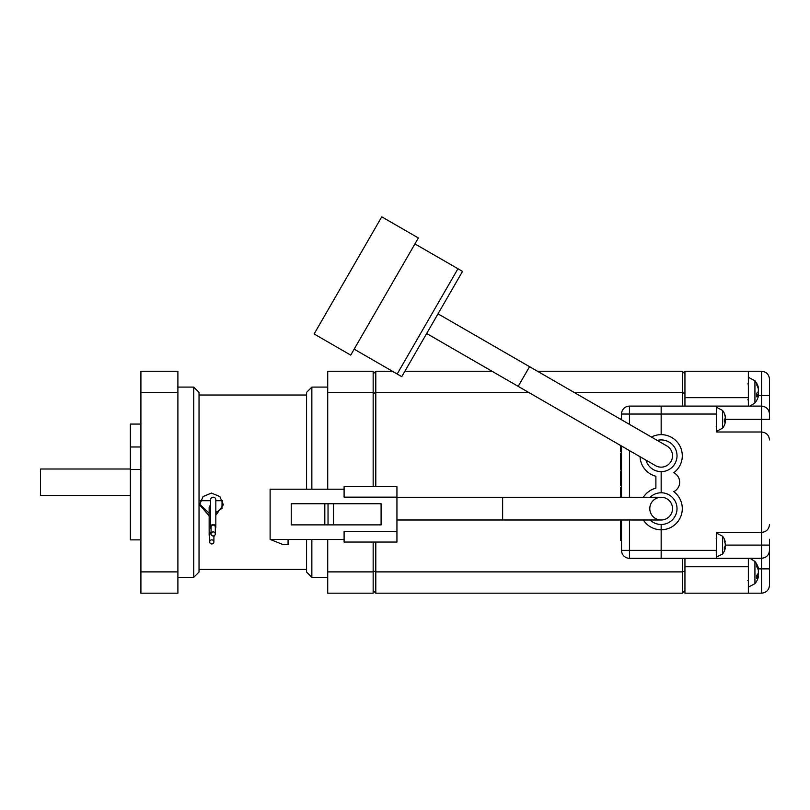 <?xml version="1.0" encoding="UTF-8"?>
<svg xmlns="http://www.w3.org/2000/svg" width="810" height="810" viewBox="0 0 810 810"><rect width="100%" height="100%" fill="white"/><g stroke="black" fill="none" stroke-linecap="round" stroke-linejoin="round"><path stroke-width="1.21" d="M684.946 393.468L682.303 392.526L574.32 392.526M528.879 392.526L375.8 392.526L373.157 393.468M373.157 570.949L375.8 571.89L682.303 571.89L682.303 558.303M684.946 373.876L682.303 371.233L537.445 371.233M491.994 371.233L404.878 371.233M392.384 371.233L375.8 371.233L373.157 373.876M684.946 570.949L682.303 571.89L682.303 593.183L684.946 590.541M373.157 590.541L375.8 593.183L682.303 593.183M769.5 539.278L769.5 585.255C768.994 590.034 766.351 592.677 761.572 593.183L761.572 532.413A7.928 7.928 0 0 0 761.795 532.403M629.461 519.99L629.461 550.375L716.658 550.375L716.658 558.303L661.163 558.303L661.163 529.77A21.141 21.141 0 0 0 673.788 491.68A10.57 10.57 0 0 0 673.788 472.736A21.141 21.141 0 0 0 661.163 434.646L661.163 406.114L761.572 406.114C766.351 406.61 768.994 409.252 769.5 414.042L769.5 419.317L761.572 419.317L761.572 406.114A7.928 7.928 0 0 1 761.795 406.114A7.928 7.928 0 0 0 761.572 406.114L761.572 371.233C766.351 371.739 768.994 374.382 769.5 379.161L769.5 414.042L769.5 395.543L758.352 395.543M769.5 417.474L769.5 414.042A7.928 7.928 0 0 0 769.5 413.819A7.928 7.928 0 0 1 769.5 414.042M716.658 550.375L716.658 532.413L761.572 532.413L761.572 432.003L716.658 432.003L716.658 414.042L629.461 414.042L629.461 424.359M748.359 558.303L748.359 593.183L761.572 593.183C766.351 592.677 768.994 590.034 769.5 585.255M748.359 593.183L684.946 593.183L684.946 558.303M661.163 471.643L661.163 492.774L661.163 471.643A15.856 15.856 0 0 0 675.277 448.558A15.856 15.856 0 0 0 657.274 440.417A15.856 15.856 0 0 1 661.163 439.931M684.946 406.114L684.946 371.233L748.359 371.233L748.359 406.114M716.658 558.303L761.572 558.303C766.351 557.796 768.994 555.154 769.5 550.375A7.928 7.928 0 0 1 769.5 550.597A7.928 7.928 0 0 0 769.5 550.375M748.359 371.233L761.572 371.233C766.351 371.739 768.994 374.382 769.5 379.161M629.461 558.303L629.461 550.375L621.533 550.375A7.928 7.928 0 0 0 629.461 558.303L661.163 558.303L661.163 524.485A15.856 15.856 0 0 0 667.339 494.029A15.856 15.856 0 0 0 650.106 497.269M716.658 406.114L716.658 414.042M769.5 524.698A7.928 7.928 0 0 0 769.5 524.485C768.994 529.264 766.351 531.907 761.572 532.413M725.284 416.897L725.284 416.249A14.195 13.841 180 0 0 724.272 413.221A14.256 2.835 152.9 0 1 724.282 413.242A14.256 2.835 152.9 0 1 724.272 413.869A14.195 13.841 -0 0 1 725.284 416.897L725.284 418.527A14.195 3.149 180 0 1 724.272 419.216A14.256 12.444 114 0 1 724.282 419.317L761.572 419.317L761.572 432.003A7.928 7.928 0 0 1 761.795 432.003A7.928 7.928 0 0 0 761.572 432.003C766.351 432.51 768.994 435.152 769.5 439.931A7.928 7.928 0 0 0 769.5 439.708A7.928 7.928 0 0 1 769.5 439.931M502.635 497.269L502.635 519.99L661.163 519.99A11.36 11.36 0 0 0 672.533 508.629A11.36 11.36 0 0 0 661.163 497.269A11.36 11.36 0 0 0 649.802 508.629A11.36 11.36 0 0 0 661.163 519.99A11.36 11.36 0 0 0 672.533 508.629A11.36 11.36 0 0 0 661.163 497.269L396.94 497.269M502.635 519.99L396.94 519.99M650.106 519.99A15.856 15.856 0 0 0 677.018 508.629M396.94 497.137L344.098 497.137L344.098 486.567L396.94 486.567L396.94 542.052L344.098 542.052L344.098 531.481L396.94 531.481M344.098 539.409L270.115 539.409L283.328 544.695L288.076 544.695L288.076 539.409M344.098 489.21L270.115 489.21L270.115 539.409M381.085 503.739L381.085 524.88L291.246 524.88L291.246 503.739L381.085 503.739M333.528 503.739L333.528 524.88M324.82 524.88L324.82 503.739M328.04 503.739L328.04 524.88M529.548 366.677L518.187 386.36L655.482 465.628A11.36 11.36 0 0 1 655.482 465.618A11.36 11.36 0 0 0 655.482 465.628A11.36 11.36 0 0 0 671.004 461.467A11.36 11.36 0 0 0 666.853 445.945A11.36 11.36 0 0 0 666.843 445.945L438.018 313.834M414.933 243.901L462.53 271.38L401.76 376.65L354.162 349.161M518.187 386.36L426.657 333.507M658.925 471.481A15.856 15.856 0 0 1 645.914 460.1A15.856 15.856 0 0 0 671.358 467.927M655.482 465.628A11.36 11.36 0 0 0 668.473 464.484A11.36 11.36 0 0 1 655.482 465.628M457.954 268.738L397.183 374.007M418.365 237.958L350.73 355.114L314.118 333.973L381.753 216.817L418.365 237.958M748.359 377.308L754.93 380.73L754.93 402.955A17.435 17.435 0 0 0 758.099 397.173A17.324 16.008 0 0 0 758.352 396.262L758.352 395.229L756.874 395.179M758.221 388.456L758.352 387.423A17.324 16.008 180 0 0 758.099 386.512A17.324 16.008 180 0 0 756.763 383.515A17.435 5.954 151.7 0 1 756.874 384.244A17.435 5.954 151.7 0 1 756.763 385.074A17.324 16.008 0 0 1 758.352 388.972L758.352 391.463A17.324 6.612 180 0 1 756.763 393.083A17.435 14.418 52.6 0 1 756.763 396.839A17.324 6.612 0 0 0 758.352 395.229M758.221 395.219A17.324 16.008 180 0 0 758.352 394.713L758.352 392.222A17.324 6.612 0 0 0 758.099 391.837M758.352 394.713L756.864 394.602M757.755 392.232L758.352 392.222M757.796 568.752L758.352 568.134A17.435 17.435 0 0 0 754.93 561.462L754.93 583.686A17.435 17.435 0 0 0 758.352 577.014L758.352 576.983M757.796 576.396A17.324 14.56 180 0 0 758.352 574.786L758.352 572.994A17.324 9.386 180 0 1 756.763 575.282A17.435 13.112 42.6 0 1 756.874 577.024A17.435 13.112 42.6 0 1 756.763 578.704A17.324 9.386 -0 0 0 758.352 576.416L758.352 577.014M758.352 568.134L758.352 568.154A17.324 14.56 180 0 0 756.763 564.6A17.435 8.454 149.3 0 1 756.763 566.808A17.324 14.56 -0 0 1 758.352 570.361L758.352 572.994M758.352 576.416L756.854 576.356M758.352 574.786L757.289 574.715M757.542 568.215L758.352 568.154M724.282 413.242A14.266 14.266 0 0 0 722.5 410.386L722.5 428.257A14.266 14.266 0 0 0 724.282 425.402A14.256 2.835 27.1 0 0 724.282 425.402A14.195 13.841 -0 0 0 725.284 422.395L725.284 420.117A14.195 3.149 -0 0 0 724.292 419.438M724.272 419.216A14.256 12.444 66 0 1 724.332 420.643A14.256 12.444 66 0 1 724.272 422.05A14.195 3.149 -0 0 0 725.284 421.362L724.322 421.352M724.322 420.127L725.284 420.117M716.658 533.203L722.5 536.159L722.5 554.03A14.266 14.266 0 0 0 725.284 548.269L725.284 548.218M724.778 542.254L725.284 541.971A14.195 11.33 180 0 0 724.272 539.49A14.256 7.695 148 0 1 724.272 541.242A14.195 11.33 -0 0 1 725.284 543.723L725.284 545.636A14.195 8.556 180 0 1 724.272 547.499A14.256 10.186 39.6 0 1 724.332 548.684A14.256 10.186 39.6 0 1 724.272 549.818A14.195 8.556 -0 0 0 725.284 547.955L725.284 548.269M724.778 547.924A14.195 11.33 180 0 0 725.284 546.466L725.284 545.636M725.284 547.955L724.302 547.904M724.667 542.001L725.284 541.971M215.835 512.538L222.021 508.366L222.021 502.443L222.689 500.985M209.152 515.838L199.564 504.772L203.047 496.55L211.451 493.077L219.864 496.55L223.347 504.772L215.835 515.271M306.575 569.4L199.037 569.4M306.575 395.017L199.037 395.017M199.584 504.083L208.798 512.821M208.221 512.75L209.152 512.75M209.679 541.91A2.116 2.045 -0 0 1 211.795 539.865A2.116 2.045 -0 0 1 213.911 541.91A2.116 2.045 -0 0 1 211.795 543.956A2.116 2.045 -0 0 1 209.679 541.91L209.679 535.066A2.116 2.045 -0 0 1 211.076 533.152M210.549 505.47A2.643 2.551 180 0 0 209.152 507.718L209.152 535.066A2.643 2.551 -0 0 1 211.076 532.615M209.679 536.605A2.643 2.551 -0 0 1 209.152 535.066M214.377 535.633A2.643 2.551 -0 0 1 213.911 536.605M211.076 533.942L211.076 527.107A2.116 2.045 -0 0 1 213.192 525.062A2.116 2.045 -0 0 1 215.308 527.107L215.308 533.942A2.116 2.045 -0 0 1 213.192 535.987A2.116 2.045 -0 0 1 211.076 533.942A2.116 2.045 -0 0 1 213.192 531.897A2.116 2.045 -0 0 1 215.308 533.942M215.835 527.107L215.835 499.75A2.643 2.551 180 0 0 213.192 497.198A2.643 2.551 180 0 0 210.549 499.75L210.549 527.107A2.643 2.551 -0 0 1 213.192 524.546A2.643 2.551 -0 0 1 215.308 528.636M211.076 528.636A2.643 2.551 -0 0 1 210.549 527.107M306.575 489.21L306.575 392.374L311.86 387.089L311.86 489.21M306.575 539.409L306.575 572.042L311.86 577.327L327.716 577.327M327.716 387.089L311.86 387.089M373.157 371.233L327.716 371.233L373.157 371.233L373.157 486.567M373.157 542.052L373.157 593.183L327.716 593.183L327.716 571.89L373.157 571.89M373.157 392.526L327.716 392.526L327.716 489.21M327.716 539.409L327.716 571.89M327.716 371.233L327.716 392.526M311.86 539.409L311.86 577.327M130.339 469L40.5 469L40.5 495.416L130.339 495.416M193.752 577.327L199.037 572.042L199.037 392.374L193.752 387.089L193.752 577.327L177.896 577.327M177.896 387.089L193.752 387.089M140.91 469.425L130.339 469.425L130.339 539.865L140.91 539.865M140.91 571.89L177.896 571.89L177.896 593.183L140.91 593.183L140.91 371.233L177.896 371.233L177.896 392.526L140.91 392.526M177.896 571.89L177.896 392.526M130.339 469.425L130.339 446.978L140.91 446.978M140.91 424.075L130.339 424.075L130.339 446.978M621.513 419.772L621.533 414.042L629.461 414.042L629.461 406.114L661.163 406.114L661.163 434.646A21.141 21.141 0 0 0 651.412 437.035M643.342 519.99A21.141 21.141 0 0 0 661.163 529.77L661.163 524.485M621.533 550.375L621.533 519.99M621.533 497.269L621.533 446.026M643.342 497.269A21.141 21.141 0 0 1 655.887 488.167L655.887 476.25A21.141 21.141 0 0 1 640.052 456.708M629.461 406.114A7.928 7.928 0 0 0 621.533 414.042A7.928 7.928 0 0 1 629.461 406.114M620.48 446.381L621.533 446.3M620.48 446.3L621.533 446.239M620.48 446.239L621.533 446.158M620.48 445.409L620.48 446.128L621.533 446.128L620.48 446.158M620.48 446.067L621.533 446.067L620.48 446.037M620.48 445.996L621.493 445.996M620.48 445.966L621.442 445.966M620.48 445.854L621.24 445.854M620.48 445.814L621.169 445.814M620.48 445.763L621.088 445.763M620.48 445.713L621.007 445.713M620.997 419.479L621.533 419.479M620.916 419.428L621.533 419.428M620.835 419.377L621.533 419.377M620.754 419.337L621.533 419.337M620.683 419.286L621.533 419.286M620.602 419.246L621.533 419.246L620.541 419.205M621.533 418.983L620.48 418.983L621.533 419.175M620.48 419.145L621.533 419.145L620.48 419.114M620.48 419.084L621.533 419.084L620.48 419.064M620.48 419.043L621.533 419.043L620.48 419.003M621.533 453.59L620.48 453.59L621.533 453.235M620.48 453.59L620.48 469.699L621.533 469.699M620.48 469.334L621.533 469.334M621.533 485.808L620.48 485.808L620.48 471.167L621.533 471.167M620.48 485.605L621.533 485.605M620.48 497.269L620.48 487.326L621.533 487.326M620.48 519.99L620.48 521.579L621.533 521.579M620.48 521.093L620.48 537.03L621.533 537.03M620.48 537.03L620.48 540.31L621.533 540.31M621.533 451.818L620.48 451.818L620.48 447.292L621.533 447.292M682.303 406.114L682.303 371.233M375.8 371.233L375.8 486.567M375.8 542.052L375.8 593.183M684.946 566.757L748.359 566.757M684.946 397.659L748.359 397.659M757.846 568.873L769.5 568.873M725.284 545.09L769.5 545.09M661.163 519.99A11.36 11.36 0 0 0 672.533 508.629M629.461 450.603L629.461 497.269M620.48 461.275L621.533 461.275M620.48 529.75L621.533 529.75M747.832 399.765L748.359 400.302M758.099 386.512A17.435 17.435 0 0 0 754.93 380.73M749.949 406.114L754.93 402.955M747.832 383.92L748.359 383.383M748.359 587.108L754.93 583.686M749.949 558.303L754.93 561.462M747.832 580.497L748.359 581.023M716.658 431.214L722.5 428.257M716.658 407.43L722.5 410.386M716.131 426.192L716.658 426.718M716.131 551.964L716.658 552.491M725.284 541.92A14.266 14.266 0 0 0 722.5 536.159M716.658 556.986L722.5 554.03M716.131 538.225L716.658 537.698M213.911 535.866L213.911 541.91M222.578 500.701L215.835 500.701M210.549 500.701L200.323 500.701"/></g></svg>
